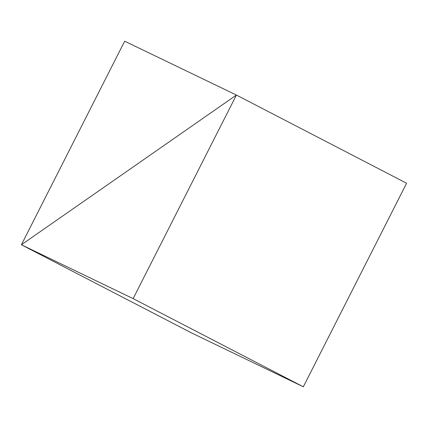 <?xml version="1.0" encoding="UTF-8"?>
<svg xmlns="http://www.w3.org/2000/svg" width="428" height="428" viewBox="0 0 428 428"><rect width="100%" height="100%" fill="white"/><g stroke="black" fill="none" stroke-linecap="round" stroke-linejoin="round"><path stroke-width="0.64" d="M406.6 183.232L236.411 95.053L133.135 298.621L21.4 244.768L236.411 95.053L406.6 183.232L303.324 386.8L191.589 332.947L21.4 244.768L236.411 95.053L124.676 41.2L21.4 244.768L191.589 332.947M133.135 298.621L303.324 386.8"/></g></svg>
